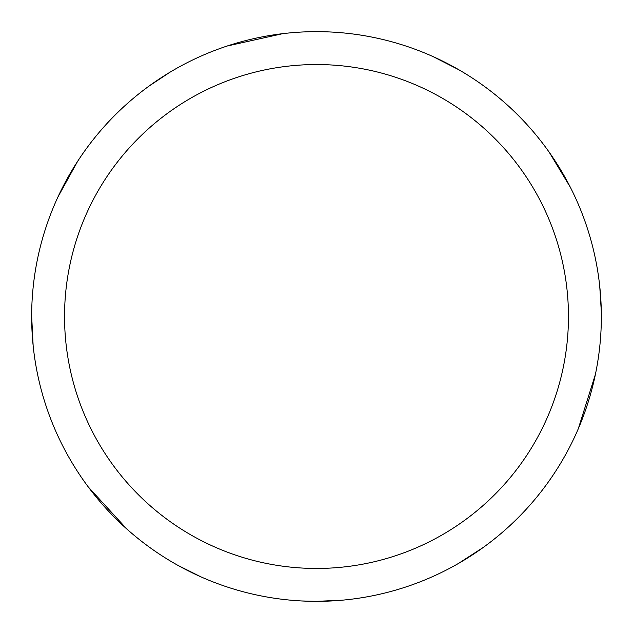 <?xml version="1.0" encoding="UTF-8"?>
<svg xmlns="http://www.w3.org/2000/svg" width="633" height="633" viewBox="0 0 633 633"><rect width="100%" height="100%" fill="white"/><g stroke="black" fill="none" stroke-linecap="round" stroke-linejoin="round"><path stroke-width="0.95" d="M316.5 31.65A284.85 284.85 0 0 1 601.35 316.5A284.85 284.85 0 0 1 316.5 601.35A284.85 284.85 0 0 1 31.65 316.5A284.85 284.85 0 0 1 316.5 31.65M316.5 64.542A251.958 251.958 0 0 1 568.458 316.5A251.958 251.958 0 0 1 316.5 568.458A251.958 251.958 0 0 1 64.542 316.5A251.958 251.958 0 0 1 316.5 64.542M554.769 160.402L562.903 173.584M595.392 374.435L578.261 428.834M342.326 600.171L316.524 601.35L301.545 600.954M332.547 600.891L317.062 601.35M432.925 56.527L458.529 69.59M549.262 152.3L570.325 187.226M599.744 286.314L601.31 311.642M483.43 547.308L458.434 563.465M201.017 576.885L178.308 565.578M33.145 345.658L31.65 315.93M126.877 529.061L88.335 487.022M57.92 197.021L77.63 161.32M148.739 86.294L169.889 72.281M62.184 188.199L69.535 174.566M227.223 46.003L282.904 33.636"/></g></svg>
